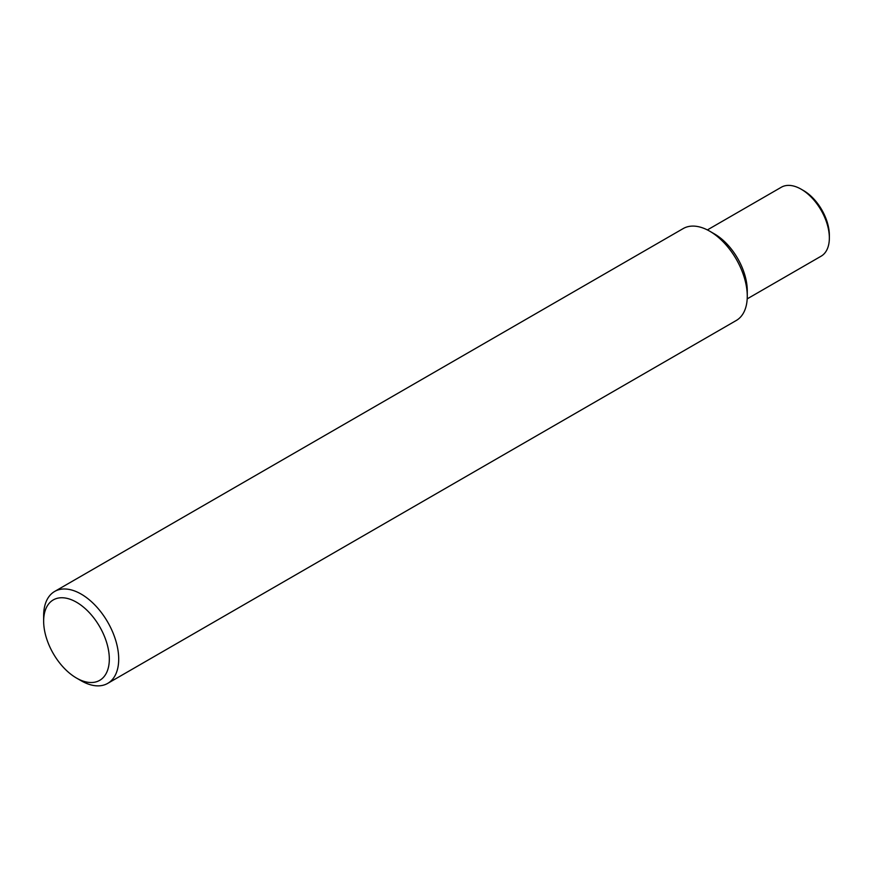 <?xml version="1.0" encoding="UTF-8"?>
<svg xmlns="http://www.w3.org/2000/svg" width="873" height="873" viewBox="0 0 873 873"><rect width="100%" height="100%" fill="white"/><g stroke="black" fill="none" stroke-linecap="round" stroke-linejoin="round"><path stroke-width="1.31" d="M803.553 190.576L801.207 189.223L803.553 190.576A36.48 21.061 60 0 1 829.35 235.263L829.35 237.969A39.798 22.982 -120 0 0 801.207 189.223L801.207 189.223A39.798 22.982 -120 0 0 781.302 187.248L707.381 229.926M747.19 298.872L821.111 256.193A39.798 22.982 -120 0 0 829.35 237.969M714.43 233.909L709.738 231.203L714.43 233.909A46.433 26.812 60 0 1 747.266 290.774L747.266 296.198A53.067 30.642 -120 0 0 709.738 231.203L709.738 231.203A53.067 30.642 -120 0 0 683.199 228.573L54.639 591.468A53.067 30.642 60 0 1 81.178 594.098A53.067 30.642 60 0 1 115.847 640.858A53.067 30.642 60 0 1 107.706 683.384A53.067 30.642 60 0 1 81.178 680.754L76.486 678.048A46.433 26.812 -120 0 0 109.321 659.093A46.433 26.812 -120 0 0 76.486 602.217A46.433 26.812 -120 0 0 43.65 621.172A46.433 26.812 -120 0 0 76.486 678.048L81.178 680.754M107.706 683.384L736.266 320.489A53.067 30.642 -120 0 0 747.266 296.198M43.65 621.172L43.65 615.76A53.067 30.642 60 0 1 54.639 591.468"/></g></svg>
